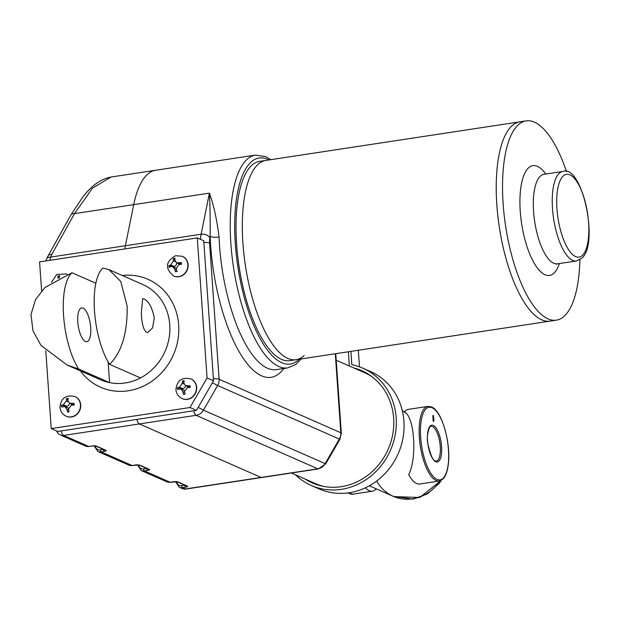 <?xml version="1.0" encoding="UTF-8"?>
<svg xmlns="http://www.w3.org/2000/svg" width="620" height="620" viewBox="0 0 620 620"><rect width="100%" height="100%" fill="white"/><g stroke="black" fill="none" stroke-linecap="round" stroke-linejoin="round"><path stroke-width="0.93" d="M441.3 480.337L439.146 483.399L427.451 493.907L413.16 499.123L393.274 496.333A40.998 37.332 113.7 0 0 440.084 480.857A40.998 37.332 113.7 0 1 393.274 496.333A40.998 37.332 113.7 0 1 377.138 481.771M154.272 317.998L152.559 327.957L147.847 332.428L146.32 332.235C143.228 329.39 141.577 322.757 141.352 312.317L142.716 298.654L143.987 298.894C148.893 301.467 152.319 307.838 154.272 317.998M83.088 308.14A17.081 6.115 -98.6 0 1 90.543 325.779A17.081 6.115 -98.6 0 1 86.823 341.705A17.081 6.115 -98.6 0 1 85.421 341.488A17.081 6.115 -98.6 0 1 77.965 323.849A17.081 6.115 -98.6 0 1 81.693 307.931A17.081 6.115 -98.6 0 1 83.088 308.14M127.139 306.071L120.76 281.457L109.011 269.646L102.897 268.049A54.661 19.553 81.4 0 0 94.496 311.031A54.661 19.553 81.4 0 0 109.632 364.358C121.745 352.207 127.581 332.777 127.139 306.071M109.632 364.358L140.492 377.929A52.103 47.446 -66.3 0 0 169.772 324.818A52.103 47.446 -66.3 0 0 142.647 284.433L109.011 269.646M108.136 361.917L109.585 382.625L78.725 369.055A54.661 19.553 -98.6 0 1 63.581 315.727A54.661 19.553 -98.6 0 1 71.99 272.746L45.043 287.44L35.58 299.491L31 314.542L32.953 330.739L40.959 345.363L67.069 365.033L78.725 369.055M71.99 272.746L95.837 283.231M45.795 350.765L51.235 428.598L190.014 407.518L207.072 377.96L197.276 237.917L39.579 261.88L41.61 290.935M51.235 428.598L57.691 431.443L196.47 410.355L213.536 380.804L203.74 240.754L197.276 237.917M190.014 407.518L196.47 410.355M207.072 377.96L213.536 380.804M67.069 365.033L100.704 379.82A52.103 47.446 -66.3 0 0 109.585 382.625A52.103 47.446 -66.3 0 0 140.492 377.929M439.278 481.035L419.725 484.011A37.75 13.508 -98.6 0 1 416.632 483.53A37.75 13.508 -98.6 0 1 408.665 474.594C417.423 458.196 414.385 415.385 404.294 412.122A37.75 13.508 -98.6 0 1 408.386 409.363L427.939 406.394A37.75 13.508 -98.6 0 0 419.709 441.579A37.75 13.508 -98.6 0 0 436.186 480.562A37.75 13.508 -98.6 0 0 439.278 481.035L443.277 478.733C445.78 475.881 447.439 471.223 448.245 464.768C451.221 443.951 441.99 410.611 431.512 406.929L427.939 406.394M433.101 420.964L432.876 415.927L433.326 415.516L434.015 420.05L433.698 421.461L433.124 420.957L433.481 421.437M432.876 415.927L433.543 418.128L433.039 418.206L433.613 416.834L432.969 415.919M433.147 415.524L432.752 415.601M433.047 418.329L433.713 418.221M433.055 418.423L433.334 421.05L433.899 419.818L433.651 418.392M433.117 421.081L433.682 421.135L433.155 421.213M365.474 487.769A37.75 13.508 81.4 0 0 369.319 490.722A37.75 13.508 81.4 0 0 372.411 491.195A37.75 13.508 81.4 0 0 376.201 488.824M136.842 419.414A6.836 2.441 81.4 0 0 139.361 423.933L261.067 477.446L139.361 423.933A6.836 2.441 -98.6 0 1 136.842 419.414M261.067 477.446A6.836 2.441 81.4 0 0 261.625 477.532A6.836 2.441 -98.6 0 1 261.067 477.446L317.835 468.821L196.137 415.307L63.666 435.434L88.792 446.485L91.946 446.005A3.418 0.705 -4 0 1 96.394 446.098L106.082 450.353A3.418 0.705 -4 0 1 104.222 451.399L101.068 451.879L132.076 465.512L135.23 465.039A3.418 0.705 -4 0 1 139.678 465.124L149.366 469.387A3.418 0.705 -4 0 1 147.506 470.433L144.351 470.913L170.19 482.275L173.344 481.794A3.418 0.705 -4 0 1 177.785 481.88L187.48 486.142A3.418 0.705 -4 0 1 185.613 487.188L182.458 487.669L185.365 488.947L261.067 477.446M283.836 368.474A114.452 40.943 -98.6 0 1 261.71 375.883A114.452 40.943 -98.6 0 1 210.133 236.336C210.32 220.271 210.079 205.871 209.413 193.138L133.711 204.639A107.617 38.502 -98.6 0 1 155.728 170.237A107.617 38.502 81.4 0 0 133.711 204.639L125.395 245.729A17.081 6.115 81.4 0 0 124.977 248.899A17.081 6.115 -98.6 0 1 125.395 245.729L201.097 234.228L209.413 193.138C213.66 204.763 216.876 219.395 219.054 237.042A107.617 38.502 81.4 0 0 267.546 368.257A107.617 38.502 81.4 0 0 276.365 369.613L287.726 367.885A107.617 38.502 -98.6 0 1 278.899 366.529A107.617 38.502 -98.6 0 1 231.934 255.401A107.617 38.502 -98.6 0 1 255.394 155.101L111.158 177.01L92.496 188.093L74.485 213.637A6.836 3.643 -150.9 0 0 70.944 214.884L83.041 196.602L87.056 191.929C94.55 183.574 102.579 178.607 111.158 177.01M51.716 254.564A6.836 3.643 -150.9 0 0 48.166 255.812L46.624 258.904A6.836 3.968 -155.9 0 1 50.437 257.114L125.395 245.729L133.711 204.639L74.485 213.637L51.716 254.564L49.615 260.353M304.156 355.593A100.781 36.053 -98.6 0 1 296.159 359.693A100.781 36.053 -98.6 0 1 247.427 277.287A100.781 36.053 -98.6 0 1 257.889 164.517A100.781 36.053 -98.6 0 1 265.879 160.417L519.785 121.838A100.781 36.053 81.4 0 0 511.787 125.945A100.781 36.053 -98.6 0 1 519.785 121.838L526.093 120.877A100.781 36.053 81.4 0 0 518.095 124.984A100.781 36.053 81.4 0 0 507.64 237.754A100.781 36.053 81.4 0 0 556.372 320.16A100.781 36.053 81.4 0 0 564.363 316.06A100.781 36.053 81.4 0 0 579.902 259.656M556.372 320.16L550.064 321.121A100.781 36.053 -98.6 0 1 501.332 238.715A100.781 36.053 -98.6 0 1 511.787 125.945A100.781 36.053 81.4 0 0 501.332 238.715A100.781 36.053 81.4 0 0 550.064 321.121L296.159 359.693A100.781 36.053 -98.6 0 1 247.427 277.287A100.781 36.053 -98.6 0 1 257.889 164.517A100.781 36.053 -98.6 0 1 265.879 160.417L259.571 161.37A100.781 36.053 -98.6 0 0 251.581 165.478A100.781 36.053 -98.6 0 0 241.118 278.248A100.781 36.053 -98.6 0 0 289.85 360.654L296.159 359.693M566.533 171.67A100.781 36.053 81.4 0 0 526.093 120.877M200.593 239.374A17.081 6.115 -98.6 0 1 201.097 234.228A6.836 4.557 11.4 0 1 209.831 237.84L210.133 236.336A6.836 1.899 177.7 0 0 219.054 237.042M323.477 486.39A60.644 55.227 113.7 0 1 315.867 483.755L291.423 473.006M336.218 360.212L364.676 372.728A60.644 55.227 113.7 0 1 371.767 376.549M308.256 480.407A61.326 55.847 -66.3 0 0 313.983 483.639M305.024 478.989A61.326 55.847 -66.3 0 0 312.356 482.957A61.326 55.847 -66.3 0 0 341.225 486.677A61.326 55.847 -66.3 0 0 392.809 434A61.326 55.847 -66.3 0 0 361.724 370.683A61.326 55.847 -66.3 0 0 353.842 367.962M295.43 474.765A64.054 58.334 -66.3 0 0 311.256 485.46A64.054 58.334 -66.3 0 0 341.411 489.343A64.054 58.334 -66.3 0 0 395.297 434.325A64.054 58.334 -66.3 0 0 362.824 368.179A64.054 58.334 -66.3 0 0 351.827 364.707L350.889 351.377M311.256 485.46L319.013 488.87A64.054 58.334 -66.3 0 0 349.169 492.753A64.054 58.334 -66.3 0 0 403.046 437.728A64.054 58.334 -66.3 0 0 370.574 371.589L362.824 368.179M363.328 371.419A61.326 55.847 -66.3 0 0 357.066 369.381M359.484 366.846L358.329 350.246M349.362 365.994L348.37 351.765M173.716 276.04A10.765 9.804 -66.3 0 0 173.84 276.101A10.765 9.804 -66.3 0 0 179.792 276.574A10.765 9.804 -66.3 0 0 188.038 267.034A10.765 9.804 -66.3 0 0 182.505 256.393A10.765 9.804 -66.3 0 0 182.373 256.339M176.25 271.552L175.475 271.738L174.654 269.049L172.809 266.654L171.019 266.546L169.074 267.329L168.81 265.693L170.756 264.911L173.368 260.857L173.406 258.548L174.964 258.16L174.925 260.47L176.576 262.772L181.373 262.57L181.629 264.205L178.816 264.608L176.212 268.662L177.033 271.351L176.25 271.552M174.917 260.26L173.406 258.548M174.29 267.305L174.142 266.399L168.81 265.693M176.933 271.056L175.475 271.738M176.793 262.872A3.418 3.108 113.7 0 1 174.142 266.399L170.756 264.911M180.234 264.376A3.418 3.108 113.7 0 1 180.056 264.306L176.576 262.772M67.2 274.342A10.765 9.804 -66.3 0 0 66.534 274.017A10.765 9.804 -66.3 0 0 66.402 273.963M57.947 278.426L57.985 275.978L59.566 275.737L59.311 278.093M59.334 277.628L57.985 275.978M182.288 398.652A10.765 9.804 -66.3 0 0 182.419 398.707A10.765 9.804 -66.3 0 0 196.68 387.345A10.765 9.804 -66.3 0 0 191.076 379.006A10.765 9.804 -66.3 0 0 190.952 378.952M190.139 386.586L190.201 387.43L187.364 387.601L184.442 391.414L185.055 394.149L183.474 394.39L182.861 391.654L180.994 388.965L177.506 389.36L177.39 387.686L179.358 387.136L182.28 383.323L182.536 380.967L184.117 380.726L183.861 383.083L185.543 385.687L190.084 385.764L190.139 386.586M182.83 389.771L182.745 388.624L177.39 387.686M184.938 393.731L183.474 394.39M183.876 382.618L182.536 380.967M185.613 385.718A3.418 3.108 113.7 0 1 182.745 388.624L179.358 387.136M189.844 387.438A3.418 3.108 113.7 0 1 189.023 387.221L185.543 385.687M66.317 416.268A10.765 9.804 -66.3 0 0 66.441 416.33A10.765 9.804 -66.3 0 0 80.709 404.969A10.765 9.804 -66.3 0 0 75.105 396.63A10.765 9.804 -66.3 0 0 74.974 396.567M74.168 404.209L74.222 405.046L71.393 405.224L68.471 409.037L69.076 411.765L67.502 412.006L66.89 409.278L65.023 406.588L61.535 406.976L61.419 405.31L63.387 404.752L66.309 400.939L66.565 398.59L68.138 398.35L67.882 400.698L69.572 403.31L74.106 403.38L74.168 404.209M66.852 407.394L66.774 406.239L61.419 405.31M68.96 411.354L67.502 412.006M67.906 400.233L66.565 398.59M69.642 403.341A3.418 3.108 113.7 0 1 66.774 406.239L63.387 404.752M73.865 405.061A3.418 3.108 113.7 0 1 73.052 404.837L69.572 403.31M393.925 496.612L419.763 497.488L441.231 480.376M122.264 275.474A58.931 53.669 113.7 0 1 178.668 324.996A58.931 53.669 113.7 0 1 143.181 386.245A58.931 53.669 113.7 0 1 80.329 370.861M433.287 425.397A18.616 6.665 -98.6 0 1 441.595 446.671A18.616 6.665 -98.6 0 1 435.829 461.745A18.616 6.665 -98.6 0 1 427.513 440.479A18.616 6.665 -98.6 0 1 433.287 425.397M436.255 461.11A17.593 6.293 81.4 0 0 440.091 444.711A17.593 6.293 81.4 0 0 432.411 426.545A17.593 6.293 81.4 0 0 430.97 426.32C430.373 423.855 425.521 435.31 428.025 444.493C430.551 455.096 432.977 460.575 435.294 460.947L436.255 461.11M437.061 479.415A36.727 13.136 81.4 0 0 448.446 449.678A36.727 13.136 81.4 0 0 432.047 407.728A36.727 13.136 81.4 0 0 420.67 437.464A36.727 13.136 81.4 0 0 437.061 479.415M348.316 492.877A37.75 13.508 81.4 0 0 349.765 493.69A37.75 13.508 81.4 0 0 352.858 494.171L347.975 492.916M138.531 464.961A5.123 4.665 -66.3 0 0 143.584 468.96L146.739 468.48A1.705 0.612 -98.6 0 0 147.506 470.433M176.646 481.717A5.123 4.665 -66.3 0 0 181.699 485.716L184.853 485.235A1.705 0.612 -98.6 0 0 185.613 487.188M95.255 445.927A5.123 4.665 -66.3 0 0 100.308 449.934L103.463 449.454A1.705 0.612 -98.6 0 0 104.222 451.399M181.699 485.716A1.705 0.612 -98.6 0 0 182.458 487.669A6.836 6.223 113.7 0 1 179.242 487.258L182.148 488.537A6.836 6.223 -66.3 0 0 185.365 488.947A6.836 2.441 -98.6 0 0 185.93 489.033L318.401 468.906A6.836 2.441 81.4 0 1 317.835 468.821A10.246 9.331 -66.3 0 0 325.128 463.667L339.341 439.045L217.643 385.531L203.43 410.161L325.717 463.853L318.401 468.906M143.584 468.96A1.705 0.612 -98.6 0 0 144.351 470.913A6.836 6.223 113.7 0 1 141.135 470.495L166.974 481.856A6.836 6.223 -66.3 0 0 170.19 482.275A1.705 0.612 81.4 0 0 170.329 482.298A1.705 0.612 81.4 0 0 170.453 482.228M100.308 449.934A1.705 0.612 -98.6 0 0 101.068 451.879A6.836 6.223 113.7 0 1 97.852 451.469L128.859 465.101A6.836 6.223 -66.3 0 0 132.076 465.512A1.705 0.612 81.4 0 0 132.215 465.535A1.705 0.612 81.4 0 0 132.339 465.473M92.21 445.966A1.705 0.612 -98.6 0 1 92.085 446.028L88.931 446.509L85.576 446.075A6.836 6.223 -66.3 0 0 88.792 446.485A1.705 0.612 81.4 0 0 88.931 446.509A1.705 0.612 81.4 0 0 89.063 446.446M61.14 430.916A6.836 2.441 81.4 0 0 63.666 435.434A6.836 6.223 113.7 0 1 60.45 435.023L85.576 446.075M106.082 450.353A1.705 1.558 -66.3 0 1 105.284 450.252L95.604 445.997L92.085 446.028A1.705 0.612 -98.6 0 1 91.946 446.005M166.974 481.856L170.329 482.298L177.002 481.786L186.674 486.041A1.705 1.558 -66.3 0 0 187.48 486.142M177.002 481.786L176.987 481.779A1.705 1.558 -66.3 0 0 177.785 481.88M95.612 445.997L95.589 445.989A1.705 1.558 -66.3 0 0 96.394 446.098M128.859 465.101L132.215 465.535L138.888 465.031L148.56 469.278A1.705 1.558 -66.3 0 0 149.366 469.387M138.888 465.031L138.872 465.023A1.705 1.558 -66.3 0 0 139.678 465.124M559.395 263.547A55.513 19.863 -98.6 0 1 553.978 273.149A55.513 19.863 -98.6 0 1 524.125 236.391A55.513 19.863 -98.6 0 1 528.488 167.896A55.513 19.863 -98.6 0 1 545.802 174.042M543.151 174.491L543.895 174.328A45.268 16.197 81.4 0 0 540.299 176.173A45.268 16.197 81.4 0 0 535.603 226.827A45.268 16.197 81.4 0 0 557.489 263.833L556.466 264.197M562.821 171.453C582.211 163.703 599.625 244.846 581.544 258.385L576.414 260.958A45.268 16.197 -98.6 0 1 554.528 223.952A45.268 16.197 -98.6 0 1 559.225 173.298A45.268 16.197 -98.6 0 1 562.821 171.453L543.895 174.328M563.162 176.057A41.85 14.973 81.4 0 0 559.875 227.695A41.85 14.973 81.4 0 0 582.382 255.401A41.85 14.973 81.4 0 0 585.668 203.763A41.85 14.973 81.4 0 0 563.162 176.057M268.933 159.952A104.199 37.278 81.4 0 0 267.6 159.309A104.199 37.278 81.4 0 0 235.306 243.683A104.199 37.278 81.4 0 0 281.821 362.716A104.199 37.278 81.4 0 0 299.212 359.228M209.831 237.84A10.246 3.666 81.4 0 0 209.591 242.994L219.116 379.238L340.814 432.752L335.296 353.749M213.388 378.75A6.836 1.411 -4 0 1 219.116 379.238A10.246 9.331 113.7 0 1 217.643 385.531L212.412 382.742M341.326 433.233L339.938 439.224L339.341 439.045A10.246 9.331 -66.3 0 0 340.814 432.752A6.836 1.411 176 0 1 341.326 433.233L335.761 353.679M198.199 407.371L203.43 410.161A10.246 9.331 113.7 0 1 196.137 415.307A6.836 2.441 81.4 0 1 193.611 410.789M203.864 242.505A6.836 1.411 -4 0 1 209.591 242.994M173.584 275.985C164.827 268.375 165.478 261.617 175.522 255.711L182.249 256.285A10.765 9.804 113.7 0 1 187.775 266.918A10.765 9.804 113.7 0 1 179.536 276.458A10.765 9.804 113.7 0 1 173.584 275.985L173.84 276.101M173.368 260.857L175.336 261.717M176.545 269.878L174.654 269.049M178.56 262.965L181.428 264.228M51.46 282.325L56.792 274.443L66.27 273.901A10.765 9.804 113.7 0 1 67.162 274.358M182.156 398.598C178.421 396.769 176.344 393.793 175.917 389.654C176.933 380.533 181.9 376.945 190.821 378.89A10.765 9.804 113.7 0 1 196.424 387.237A10.765 9.804 113.7 0 1 182.156 398.598L182.419 398.707M184.628 392.429L182.861 391.654M187.248 385.935L190.185 387.229M182.28 383.323L184.024 384.082M66.185 416.214C62.45 414.393 60.373 411.409 59.946 407.27C60.962 398.156 65.929 394.568 74.85 396.513A10.765 9.804 113.7 0 1 80.453 404.852A10.765 9.804 113.7 0 1 66.185 416.214L66.441 416.33M68.657 410.053L66.89 409.278M71.269 403.558L74.214 404.844M66.309 400.939L68.053 401.706M393.274 496.333L369.326 485.801M404.596 411.742L402.326 410.742M372.411 491.195L352.858 494.171M70.944 214.884L48.166 255.812M46.624 258.904L45.864 260.919M56.753 431.024A6.836 6.836 0 0 0 60.45 435.023M182.148 488.537A6.836 6.836 0 0 0 185.93 489.033M94.155 445.873L97.852 451.469M137.431 464.899L141.135 470.495M175.545 481.663L179.242 487.258M576.414 260.958L557.489 263.833M287.726 367.885L295.593 364.583L301.243 358.918M270.963 159.642L265.825 156.659L255.394 155.101M339.938 439.224L325.717 463.853M176.126 268.111L172.809 266.654M184.427 390.476L180.994 388.965M68.456 408.1L65.023 406.588"/></g></svg>
